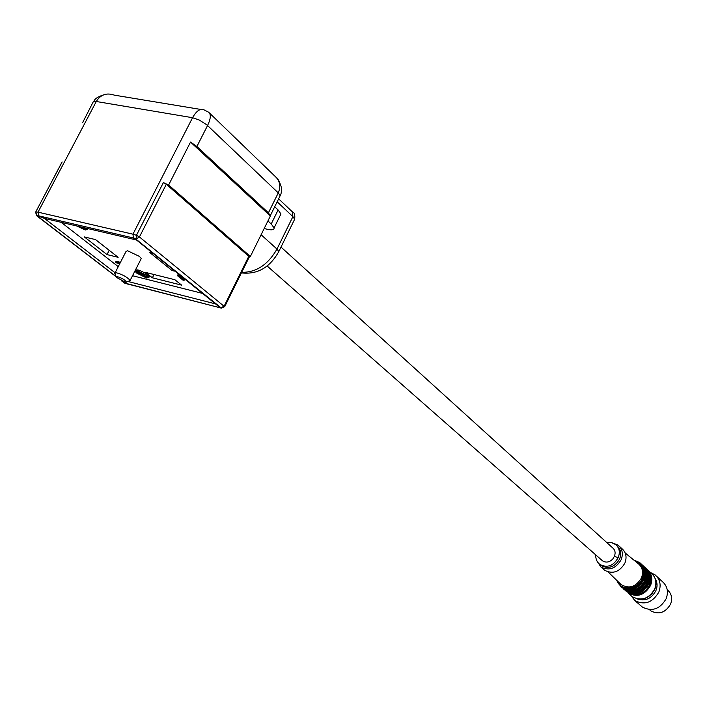 <?xml version="1.0" encoding="UTF-8"?>
<svg xmlns="http://www.w3.org/2000/svg" width="707" height="707" viewBox="0 0 707 707"><rect width="100%" height="100%" fill="white"/><g stroke="black" fill="none" stroke-linecap="round" stroke-linejoin="round"><path stroke-width="1.06" d="M135.488 238.772L221.07 307.837L217.721 305.68L219.223 307.545L124.503 283.012M115.913 276.428L36.366 215.281L135.638 238.498L136.018 239.046M196.891 146.499L268.421 212.816L278.266 192.905L206.771 124.803L199.197 119.987L192.551 117.707C196.564 110.584 200.523 108.03 204.447 110.062L208.645 112.236C211.154 114.331 210.801 118.758 207.566 125.519L196.891 146.499L190.528 142.072L168.628 184.995L163.379 182.6L136.451 235.29L132.951 234.185L133.437 238.224L135.673 239.328L217.721 305.68M135.673 239.328L135.505 238.78M127.773 281.439L214.716 303.692M224.455 306.785L221.53 308.075M221.671 308.137L220.08 307.854M135.664 239.797L44.4 218.383L38.585 216.024L38.019 212.153L35.818 211.914L36.941 215.838L36.366 215.273M61.173 222.325L118.255 266.636M201.734 293.202L132.527 275.721M140.932 259.204L141.294 258.488L139.42 256.411L127.578 250.755L125.996 251.506L115.135 272.743M120.667 236.279L90.858 229.289M152.199 253.159L149.866 252.602L172.101 270.551L174.417 271.117M149.018 277.215L149.318 276.605L147.657 274.784C141.108 270.551 137.061 269.067 135.523 270.321L135.355 270.648M183.873 278.823L184.571 279.38L184.085 280.352L182.857 280.052L177.439 275.686L178.182 275.863L178.668 274.89L177.934 274.705L177.439 275.686M179.41 275.156L178.668 274.89M120.464 262.332L116.116 261.192L115.639 262.129L116.682 262.942L119.757 263.702M87.73 229.148L88.145 228.653M152.376 277.798L145.536 272.407L174.868 279.716L181.637 285.142L152.376 277.798L154.029 274.519M84.336 236.925L107.013 254.591L118.131 257.313L95.533 239.602L84.336 236.925M125.201 282.128L125.095 283.021L124.467 283.003L121.843 280.971M44.4 218.383L115.055 272.761M37.595 215.838L40.865 217.111M221.07 307.837L224.26 305.928L248.776 256.314L166.313 184.288L163.379 182.6M249.147 257.242L250.366 256.482L168.628 184.995M248.776 256.314L249.156 257.207M250.366 256.482L270.366 215.997L190.528 142.072M268.421 212.816L270.366 215.997M116.063 276.852L114.79 273.423L116.346 272.743C122.647 274.572 127.251 277.135 130.132 280.423L128.789 281.121M172.57 269.623L172.101 270.551M147.18 275.721L148.841 277.551L146.499 277.984L136.743 273.105L135.046 271.258L137.361 270.816L147.18 275.721M184.059 278.912L180.108 277.144L184.085 280.352M182.76 277.86L178.182 275.863M179.242 276.243L179.684 275.377M180.515 276.791L180.78 276.26M115.639 262.129L120.004 263.216M86.82 228.334L87.588 229.413L85.335 229.987L76.612 225.94M109.205 250.322L107.013 254.591M124.467 283.003L123.919 282.703M279.61 196.838L280.175 195.706L278.266 192.905C281.041 186.153 279.892 180.559 274.829 176.105L209.493 113.04M200.7 109.444L114.34 95.145C106.677 92.511 100.686 94.579 96.355 101.348L38.019 212.153L132.951 234.185L192.551 117.707L94.667 101.225L93.244 101.826L82.692 122.505M35.757 211.932L61.429 163.193M125.28 282.146L116.204 277.241L117.141 276.587C121.71 277.975 124.785 279.742 126.367 281.881L125.28 282.146M146.614 275.58L137.856 271.205L135.788 271.603L137.299 273.247L146.013 277.604L148.108 277.215L146.614 275.58M77.204 226.081L84.805 229.572L86.811 229.059L86.227 228.202M274.714 206.762L278.125 209.961L280.935 213.982L280.158 215.573M267.926 220.929L271.223 223.96L274.069 227.919C274.219 229.748 272.248 230.252 268.156 229.43L264.153 228.564M137.379 271.992L136.442 271.002M147.931 276.87L144.422 275.986M86.669 228.759L83.108 227.875M143.768 274.996L144.59 275.65L144.113 276.587L143.556 276.446L137.432 271.647L138.236 271.302M139.677 271.788L141.294 273.061L143.627 273.644M137.715 272.805L139.756 274.404L137.158 272.672L137.83 272.575M137.388 272.222L137.158 272.672M137.856 272.301L141.939 275.5L137.299 272.16L137.971 272.062M137.52 271.718L137.299 272.16M137.998 271.788L140.817 273.998L145.2 275.094L141.303 274.387L144.113 276.587M137.679 271.161L137.432 271.647M140.817 273.998L141.294 273.061M79.626 226.647L80.492 227.327L79.051 226.514M80.801 226.929L82.79 228.485L83.293 227.513M82.79 228.485L80.236 226.797M280.997 247.079L612.66 547.89C615.17 550.046 615.744 552.883 614.365 556.391L612.686 559.131C609.363 562.348 605.979 562.922 602.532 560.845L601.692 560.112M606.924 542.684L611.564 542.693L615.567 544.496C619.429 547.845 620.295 552.211 618.174 557.593C613.517 565.9 607.446 568.207 599.943 564.504C596.964 562.189 595.568 558.981 595.745 554.88M618.174 557.593L614.365 556.391M616.813 545.636C620.702 549.021 621.647 553.448 619.659 558.928C614.816 567.058 608.665 569.285 601.197 565.6L599.925 564.495L601.197 565.6M612.412 542.914L618.068 545.097C622.337 548.809 623.38 553.678 621.188 559.688C615.885 568.614 609.134 571.053 600.941 567.023L596.761 560.607M619.465 546.378L621.798 548.508C626.057 552.22 627.1 557.063 624.926 563.046C619.641 571.936 612.916 574.367 604.75 570.337L603.345 569.117M625.209 553.015L637.714 563.232C642.407 566.82 643.653 571.733 641.461 577.964C635.982 586.987 629.177 589.187 621.055 584.565L619.959 583.505M644.598 569.17L645.906 574.65L644.74 580.482C640.462 588.401 634.356 591.379 626.411 589.417M647.25 571.928L648.292 577.151L647.126 582.639C643.078 590.265 637.184 593.306 629.442 591.741M649.494 573.686L650.776 579.113L649.618 584.892C645.394 592.74 639.34 595.701 631.457 593.774M651.112 594.711L652.552 593.111M655.23 578.706C657.377 582.338 657.607 586.315 655.919 590.654C651.377 598.82 645.102 601.569 637.069 598.9M650.573 572.573L655 574.8C660.091 579.245 661.372 585.016 658.844 592.095C652.649 602.603 644.66 605.431 634.877 600.588L630.476 594.976M640.719 605.634L642.398 607.092C652.119 611.917 660.038 609.125 666.162 598.714C668.663 591.697 667.381 585.979 662.318 581.552L656.67 576.338M649.539 609.726L650.926 610.936C658.977 614.966 665.534 612.677 670.598 604.07C672.657 598.255 671.579 593.518 667.373 589.841L667.214 589.7M136.053 239.046L136.451 235.29L139.42 236.96L136.044 239.046M36.941 215.838L36.048 214.999M127.64 284.081L125.422 282.164M224.676 306.758L139.42 236.96L166.313 184.288M276.375 177.563C277.904 178.394 279.565 181.664 281.351 187.364C281.616 191.385 281.218 194.169 280.175 195.706L270.366 215.555M62.136 161.965L35.624 212.18L36.587 215.697L115.975 276.605M241.688 272.328C256.208 272.513 267.971 264.763 276.985 249.067L261.104 234.742M277.162 201.795L292.892 216.651L276.985 249.067L278.805 251.542L278.346 252.47M271.223 223.96L278.125 209.961M278.629 198.826L292.38 211.861L292.892 216.651L294.66 219.223L294.174 220.213M617.061 580.677C620.56 591.441 638.023 589.859 642.363 578.246C645.023 569.595 642.495 563.788 634.78 560.837M620.463 586.342L621.656 587.331L616.265 579.899L620.879 586.66C629.964 591.149 637.414 588.489 643.211 578.671C645.597 572.06 644.422 566.687 639.685 562.56L633.967 560.174M621.656 587.331C630.741 591.821 638.174 589.161 643.971 579.36C646.286 573.006 645.252 567.748 640.869 563.594C645.288 567.792 646.339 573.068 644.024 579.431C638.227 589.231 630.777 591.865 621.656 587.331M644.21 568.136C646.428 571.892 646.658 576.028 644.89 580.535C640.162 589.011 633.649 591.883 625.341 589.143M642.212 564.884L642.212 564.884C646.932 569.002 648.107 574.358 645.738 580.951C639.959 590.734 632.535 593.385 623.468 588.896L624.237 589.567C633.295 594.057 640.719 591.406 646.49 581.631C648.796 575.304 647.762 570.063 643.388 565.918C647.798 570.098 648.849 575.357 646.543 581.702C640.772 591.476 633.339 594.101 624.237 589.567L623.044 588.577M646.843 570.752C648.823 574.429 648.964 578.406 647.276 582.683C642.751 590.928 636.406 593.853 628.24 591.476M644.598 567.076L644.598 567.076C649.309 571.185 650.484 576.532 648.125 583.107C642.363 592.855 634.957 595.497 625.907 591.017L626.676 591.679C635.717 596.16 643.114 593.527 648.876 583.779C651.165 577.469 650.131 572.246 645.765 568.101C650.166 572.281 651.218 577.531 648.92 583.849C643.167 593.588 635.752 596.204 626.676 591.679L624.723 589.903M649.106 572.643C651.288 576.382 651.518 580.474 649.768 584.936C645.102 593.35 638.633 596.204 630.37 593.5M647.082 569.365L647.082 569.365C651.792 573.474 652.968 578.803 650.617 585.352C644.872 595.073 637.493 597.707 628.461 593.226L631.086 595.506M648.628 570.788L651.165 573.112C655.849 577.204 657.024 582.515 654.691 589.037C648.982 598.705 641.638 601.312 632.641 596.849C641.779 601.427 649.185 598.891 654.841 589.249C656.98 583.496 656.184 578.503 652.455 574.278M134.242 238.4L135.62 239.063M125.59 283.48L221.114 308.04M249.279 256.959L224.791 306.538L221.468 308.066M130.132 280.423L141.294 258.488M148.841 277.551L149.318 276.605M87.588 229.413L88.004 228.617M121.41 280.767L124.679 283.145M126.367 281.881L130.176 280.688M93.863 101.375C94.729 98.573 98.706 96.187 105.785 94.225M135.788 271.603L136.062 271.055M241.405 272.902C257.401 274.687 269.871 267.573 278.805 251.542L294.66 219.223C295.119 215.025 294.492 212.692 292.778 212.233M274.069 227.919L280.935 213.982M267.149 266.009L602.532 560.845M600.941 567.023L604.75 570.337M608.135 571.972L621.055 584.565M633.932 560.138L639.685 562.56M642.398 607.092L634.877 600.588M650.926 610.936L649.362 609.575"/></g></svg>
